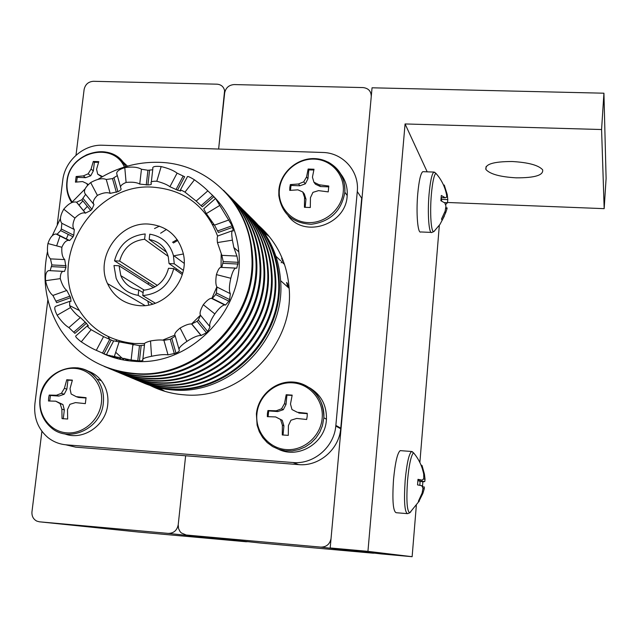 <?xml version="1.0" encoding="UTF-8"?>
<svg xmlns="http://www.w3.org/2000/svg" width="638" height="638" viewBox="0 0 638 638"><rect width="100%" height="100%" fill="white"/><g stroke="black" fill="none" stroke-linecap="round" stroke-linejoin="round"><path stroke-width="0.96" d="M281.669 259.203L281.844 257.377M41.909 431.296L31.964 511.812C31.661 516.11 33.272 519.204 36.805 521.11L39.428 521.812L168.233 533.392C173.727 533.312 177.053 530.433 178.217 524.755L178.576 528.663L180.028 531.534L181.328 532.937L186.192 535.011L320.81 547.117C326.393 547.069 329.798 544.238 331.034 538.616L371.252 96.553C371.188 91.226 368.461 88.235 363.086 87.581L234.202 84.575C228.922 84.974 225.74 87.765 224.664 92.949L218.627 149.053L224.6 90.684C223.675 86.696 221.139 84.527 216.992 84.176L93.419 81.297C88.347 81.68 85.245 84.415 84.12 89.487L76.002 155.241M39.428 521.812L138.047 532.004L246.061 541.742L168.233 533.392M178.217 524.755L185.634 455.771L178.217 524.755M247.903 541.67L246.061 541.742M186.192 535.011L261.062 543.09L373.094 553.186L320.81 547.117M374.681 553.162L373.094 553.186M512.147 161.51C493.533 161.534 484.784 164.197 485.909 169.493C490.016 174.118 500.112 176.901 516.206 177.835C534.796 177.914 543.608 175.243 542.643 169.804C538.568 165.218 528.408 162.451 512.147 161.51M330.189 547.954L367.943 551.352L412.132 556.703L380.87 553.888L330.189 547.954L372.05 87.797L603.931 93.204L606.1 178.401L604.17 208.658L601.578 129.53L603.931 93.204M427.189 171.837L405.074 123.955L601.578 129.53M447.525 202.485L604.17 208.658M367.943 551.352L405.074 123.955M412.132 556.703L416.335 505.471M419.868 462.494L439.335 225.318M445.539 204.662L447.477 202.709L447.796 199.614L447.222 194.502L444.279 185.084L446.6 193.075L446.712 197.158L445.276 197.772L441.305 195.475L440.874 200.707L444.853 202.98L445.978 206.154L445.117 211.226L441.496 219.033L442.142 220.373L445.747 212.598L447.071 208.546L447.055 207.844L445.779 207.797M437.915 175.713L435.802 173.265C433.944 175.338 432.46 182.452 431.352 194.598C429.741 212.917 431.129 232.798 433.816 231.61L434.773 230.701M423.488 171.71L422.755 171.678C420.649 173.369 418.975 180.745 417.746 193.816C416 213.244 417.754 234.122 420.801 231.961L431.184 232.407M441.097 197.613L445.276 197.772M443.514 185.052L444.279 185.084M446.72 194.486L447.222 194.502M441.448 197.628L441.4 199.359L447.796 199.614M441.4 199.359L441.624 201.066M444.279 202.581L447.477 202.709M445.667 208.49L447.071 208.546M444.63 212.55L445.747 212.598M289.819 187.484L289.756 190.403L297.93 189.837L302.739 191.958L304.565 197.445L304.422 207.278L310.307 207.517L310.451 197.684L312.939 192.357L318.545 190.626L328.235 191.886L328.785 186.033L319.104 184.765L313.92 182.197L312.437 177.173L314.008 169.237L308.146 169.03L306.559 176.957L303.728 181.822L298.504 183.991L290.33 184.589L289.819 187.484M290.426 190.331L291.032 185.435L290.33 184.589M279.412 189.51C277.578 206.401 290.944 221.968 308.098 222.59C325.228 223.475 341.801 209.057 343.252 191.966C344.959 174.884 331.266 159.532 314.239 159.101C297.236 158.407 280.991 172.611 279.412 189.51M288.033 215.612C303.991 238.532 345.836 224.863 347.152 196.033L347.192 195.555C347.718 187.237 345.469 179.908 340.437 173.576M305.163 207.406L305.969 199.176L304.565 197.445M305.969 199.176L304.318 193.928L302.739 191.958M291.032 185.435L299.924 185.778L298.504 183.991M299.924 185.778L305.307 183.84L303.728 181.822M305.307 183.84L307.947 178.768L306.559 176.957M307.947 178.768L308.808 169.915L308.146 169.03M308.808 169.915L313.832 169.987M319.104 184.765L320.435 186.551L315.451 184.215L313.92 182.197M320.435 186.551L328.817 186.862M422.476 486.826L422.874 481.85L424.788 481.515L425.044 479.226L424.437 474.17L422.077 465.58L421.367 465.126L423.704 473.763L423.776 478.548L422.212 480.167L417.986 479.329L417.531 484.896L421.758 485.709L422.994 488.118L422.125 493.078L418.384 501.261L418.783 501.635L422.866 493.413L424.27 488.732L424.342 486.977L422.42 486.826M415.649 455.452L413.496 452.781C411.024 455.524 409.038 464.799 407.538 480.589C406.246 500.2 406.948 510.966 409.636 512.872L410.856 511.788M400.887 450.683L400.201 450.627C397.418 452.876 395.201 462.478 393.534 479.417C392.171 500.367 393.056 511.469 396.19 512.713L406.972 513.614M418.584 501.524L419.134 501.564M417.938 479.832L422.212 480.167M421.487 465.541L422.077 465.58M423.736 474.114L424.437 474.17M423.337 479.09L425.044 479.226M418.719 479.896L418.967 481.052L424.788 481.515M418.967 481.052L422.874 481.85M420.099 481.626L419.82 485.311M422.938 488.628L424.27 488.732M422.037 493.341L422.866 493.413M267.402 413.591L267.33 416.662L275.624 416.925L280.521 419.469L282.387 425.171L282.275 434.933L288.288 435.379L288.408 425.61L290.952 420.219L296.694 418.432L306.655 419.485L307.181 416.423L307.237 413.328L297.284 412.268L291.981 409.54L290.489 404.045L292.172 395.137L286.191 394.731L284.484 403.631L281.565 408.806L276.23 410.784L267.936 410.545L267.402 413.591M268.08 416.678L268.702 410.92L267.936 410.545M256.923 413.775C255.001 431.511 268.614 448.355 286.143 449.575C303.648 451.058 320.627 436.392 322.158 418.424C323.952 400.473 310.004 383.853 292.603 382.84C275.225 381.572 258.581 396.015 256.923 413.775M278.718 449.343C298.552 459.137 325.021 443.043 326.377 420.235L326.457 419.23C326.752 405.17 321.066 394.651 309.39 387.657M283.033 435.1L283.926 425.889L282.387 425.171M283.926 425.889L282.259 420.306L280.521 419.469M282.259 420.306L275.624 416.925M268.702 410.92L277.793 411.566L276.23 410.784M277.793 411.566L283.296 409.7L281.565 408.806M283.296 409.7L286.007 404.444L284.484 403.631M286.007 404.444L286.917 395.137L286.191 394.731M286.917 395.137L292.116 395.385M297.284 412.268L291.981 409.54M298.759 413.049L307.253 413.655M102.535 176.59L97.702 174.158L96.569 169.301L98.786 161.637L93.284 161.446L91.059 169.102L88.14 173.807L83.299 175.921L76.137 176.519L75.444 182.149L82.605 181.567L86.943 183.616L87.494 185.419M76.568 182.013L77.262 177.364L76.137 176.519M124.402 167.036C113.054 140.799 69.422 151.932 67.189 181.352C66.328 189.031 67.971 195.906 72.126 201.959M127.456 166.135L120.901 159.907M88.267 184.613L86.943 183.616M77.262 177.364L85.612 177.675L83.299 175.921M85.612 177.675L90.716 175.793L88.14 173.807M90.716 175.793L93.331 170.888L91.059 169.102M93.331 170.888L94.376 162.315L93.284 161.446M94.376 162.315L98.555 162.307M101.897 176.957L97.702 174.158M48.64 398.016L48.488 400.991L55.729 401.182L60.124 403.623L61.862 409.141L62.045 418.616L67.676 419.03L67.5 409.548L69.901 404.325L75.467 402.602L85.34 403.631L86.05 397.681L76.185 396.645L71.145 394.005L70.02 388.709L72.381 380.136L66.767 379.754L64.398 388.319L61.384 393.319L56.455 395.249L49.214 395.081L48.64 398.016M49.692 401.007L50.426 395.48L49.214 395.081M40.258 398.327C38.001 415.474 50.354 431.719 66.791 432.859C83.195 434.255 99.512 420.051 101.418 402.682C103.563 385.336 90.899 369.298 74.582 368.357C58.289 367.161 42.275 381.157 40.258 398.327M64.605 433.824C82.852 441.113 105.908 425.538 107.734 404.596C108.643 395.56 106.514 387.601 101.354 380.719C97.447 375.774 92.526 372.393 86.585 370.59M63.25 418.855L64.334 409.907L61.862 409.141M64.334 409.907L62.915 404.516L60.124 403.623M62.915 404.516L55.729 401.182M50.426 395.48L58.943 396.078L56.455 395.249M58.943 396.078L64.159 394.26L61.384 393.319M64.159 394.26L66.846 389.18L64.398 388.319M66.846 389.18L67.939 380.184L66.767 379.754M67.939 380.184L72.317 380.328M86.058 398L78.594 397.474L76.185 396.645M148.638 224.066C119.45 221.633 94.775 257.281 107.519 283.607C113.891 296.917 124.482 304.262 139.299 305.65C165.497 308.058 189.813 279.117 183.234 253.39C178.249 235.629 166.717 225.852 148.638 224.066M183.361 253.98L174.645 255.679M148.598 282.602L148.16 284.229M147.737 301.08L148.774 305.028M214.44 225.11L212.598 224.369M217.63 236.18C206.13 206.074 184.542 189.733 152.857 187.157C94.241 182.508 47.084 257.09 77.413 307.285C90.173 329.088 109.353 341.171 134.961 343.539L144.443 343.523M162.778 340.062L174.828 335.149M191.567 323.984L200.452 315.172M211.912 298.345L216.84 286.885M221.059 267.306L221.179 254.418M106.442 354.632L113.708 340.851L139.491 345.636L144.371 345.142M180.371 190.036L187.317 176.901C187.173 175.849 189.55 176.822 194.446 179.804C200.46 184.199 204.926 187.883 207.844 190.858L213.858 196.679L202.294 206.792L196.169 201.074L184.98 192.126C181.535 190.14 179.932 189.566 180.187 190.403L180.65 191.001L177.516 190.164L169.907 186.719C167.252 184.693 162.881 182.867 156.804 181.248C152.251 181.08 150.361 181.814 151.158 183.449L151.365 183.72C151.661 184.422 150.504 184.821 147.904 184.916L139.738 184.079C136.867 182.38 132.321 181.83 126.093 182.436C121.372 184.454 119.665 186.479 120.981 188.521C121.483 189.446 120.462 190.499 117.91 191.671L110.167 193.378C107.216 192.054 102.957 192.724 97.399 195.38C93.523 199.311 92.39 202.39 93.993 204.607L91.936 209.32L90.724 210.54L85.396 213.108C82.501 212.255 79 213.921 74.901 218.092C72.533 223.436 72.333 227.24 74.287 229.513L73.769 235.247L73.067 236.818L69.662 240.542L68.593 240.335C66.073 240.398 63.832 242.703 61.87 247.257C61.471 253.294 62.42 257.401 64.733 259.594L65.977 267.354L64.518 271.429L63.074 271.349C61.248 271.932 60.315 274.356 60.283 278.631C62.014 284.532 64.191 288.48 66.823 290.457L70.603 297.699L71.009 301.383L69.717 301.343L69.638 305.602L70.499 307.572C74.231 312.532 77.525 315.858 80.38 317.525L86.401 323.291L88.403 325.93L87.494 325.731C86.88 326.002 88.1 327.318 91.138 329.686L103.539 336.633L113.588 341.083M129.155 342.949L129.929 343.81M261.875 229.608L268.072 235.063M269.443 236.73L263.869 232.328M213.858 196.679L215.971 199.176L232.144 225.748L233.285 230.956L232.328 230.757C231.53 231.427 231.554 234.561 232.399 240.151L233.843 247.504L236.937 256.077L238.165 262.322L236.746 268.191L235.581 268.104C233.891 268.973 232.304 272.362 230.812 278.272C229.09 285.848 228.938 290.992 230.342 293.703L229.624 299.573L228.898 301.184L225.517 305.044L224.576 304.916C222.032 305.442 218.778 308.441 214.831 313.92C210.524 320.308 208.929 324.614 210.046 326.839L207.741 331.545L206.473 332.789L201.034 335.5C197.947 335.301 193.242 337.263 186.918 341.386C180.753 345.589 178.201 348.515 179.262 350.166C179.693 350.9 178.592 351.889 175.976 353.125L168.033 354.872C164.564 354.257 159.061 354.728 151.549 356.283C144.81 357.647 141.891 358.859 142.784 359.912L142.96 360.047C143.295 360.542 142.114 360.837 139.427 360.933L131.125 360.015L106.961 355.039L96.298 350.334C92.486 348.739 87.478 345.908 81.257 341.848C76.871 338.419 75.061 336.449 75.826 335.931L87.326 325.874M103.539 353.739C113.093 358.054 123.206 360.566 133.892 361.283C190.291 366.77 245.431 309.318 238.803 251.835C236.539 228.787 227.439 209.607 211.505 194.303M151.318 182.045L152.849 168.719C152.059 166.638 154.835 165.928 161.167 166.574C168.408 168.32 173.711 170.513 177.093 173.145L184.621 176.718L177.516 190.164M82.884 200.938L78.929 205.157M60.06 235.805L56.662 245.853M47.491 251.627C41.63 280.257 46.119 306.519 60.969 330.42C78.426 356.219 103.037 370.582 134.801 373.517C196.432 379.578 257.234 317.955 251.731 254.801C249.538 203.921 207.374 163.161 158.902 162.331C137.21 161.773 116.882 167.459 97.917 179.39M85.101 188.904L71.48 202.724M60.45 218.475L52.18 235.813M104.217 366.427C114.21 370.67 124.729 373.182 135.79 373.94C197.302 379.993 257.975 318.498 252.481 255.471C250.622 229.56 240.989 207.836 223.555 190.299M87.326 206.369L83.426 210.684M68.258 234.401L66.216 239.138M106.227 354.832L107.009 355.222M106.538 367.344C117.089 372.161 128.286 374.984 140.113 375.806C201.106 381.819 261.229 320.89 255.758 258.406C253.804 231.761 243.644 209.655 225.278 192.078M109.872 368.796C119.769 373.015 130.2 375.495 141.15 376.253C202.023 382.266 262.019 321.472 256.548 259.116C254.698 233.468 245.136 211.96 227.87 194.59M107.128 354.768L109.896 356.315M112.136 369.697C122.592 374.466 133.669 377.265 145.376 378.079C205.747 384.052 265.201 323.809 259.754 261.987C257.808 235.621 247.743 213.738 229.544 196.329M115.438 371.133C125.239 375.303 135.559 377.768 146.397 378.517C206.64 384.475 265.966 324.367 260.527 262.673C258.685 237.304 249.211 216.019 232.112 198.825M109.576 355.334L112.782 357.296M117.655 372.018C127.991 376.731 138.956 379.49 150.528 380.304C210.285 386.229 269.076 326.656 263.661 265.48C261.724 239.409 251.755 217.757 233.763 200.523M120.885 373.421C130.583 377.552 140.799 379.985 151.525 380.734C211.162 386.644 269.826 327.206 264.411 266.158C262.585 241.052 253.198 219.99 236.267 202.964M112.32 355.94L115.661 358.165M123.054 374.283C133.286 378.94 144.124 381.676 155.576 382.481C214.719 388.359 272.865 329.447 267.481 268.909C265.56 243.118 255.686 221.689 237.878 204.623M126.172 375.646C135.774 379.722 145.871 382.13 156.477 382.872C215.516 388.733 273.55 329.942 268.167 269.523C266.341 244.689 257.058 223.842 240.311 206.983M115.199 356.538L118.493 358.915M128.294 376.492C138.414 381.085 149.125 383.781 160.433 384.578C219.001 390.408 276.525 332.135 271.166 272.211C269.252 246.715 259.491 225.509 241.89 208.61M131.356 377.816C140.87 381.867 150.879 384.251 161.39 384.993C219.847 390.815 277.243 332.661 271.892 272.857C270.073 248.27 260.862 227.622 244.266 210.915M118.253 357.152L121.364 359.577M133.43 378.645C143.454 383.199 154.061 385.87 165.266 386.668C223.252 392.45 280.162 334.806 274.834 275.488C272.928 250.248 263.247 229.257 245.805 212.51M136.46 379.961C145.879 383.964 155.792 386.333 166.199 387.075C224.074 392.841 280.864 335.317 275.536 276.126C273.726 251.787 264.603 231.347 248.158 214.799M115.701 352.256L124.235 360.127M138.494 380.774C148.415 385.272 158.91 387.92 169.995 388.709C227.415 394.444 283.719 337.414 278.415 278.702C276.517 253.725 266.939 232.942 249.673 216.362M141.461 382.058C150.791 386.03 160.609 388.375 170.912 389.1C228.221 394.834 284.404 337.925 279.109 279.324C277.307 255.232 268.263 234.991 251.978 218.603M142.513 382.489C152.099 386.708 162.219 389.196 172.874 389.954C229.951 395.664 285.88 339.009 280.6 280.656C278.75 256.237 269.475 235.821 252.768 219.4M150.137 385.448C160.728 390.823 172.069 393.949 184.159 394.826C239.872 400.425 294.365 345.238 289.158 288.32C287.108 262.633 276.852 241.619 258.366 225.294M173.408 242.99L177.779 240.43M172.499 242.296L177.189 239.561M287.267 283.065L288.543 287.778M286.582 282.443L287.858 287.164M131.268 360.087L131.914 361.14M158.806 387.88L165.027 391.381M166.446 229.465L160.624 233.221M281.175 262.776L282.857 259.818M47.858 299.82L34.915 403.695C33.583 417.539 37.873 428.776 47.778 437.421C53.217 441.775 59.438 444.255 66.44 444.853L292.93 462.526C313.537 464.592 333.977 447.23 335.795 426.04L335.859 425.418L340.772 428.146L361.698 198.203L357.272 191.544C359.553 171.231 342.917 152.689 322.645 152.466L102.59 145.241C83.666 144.236 64.797 160.848 62.755 180.267L57.268 224.305M340.772 428.146L340.716 428.768C338.938 449.583 318.848 466.641 298.584 464.608L292.93 462.526M66.44 444.853L75.755 447.166L298.584 464.608M75.755 447.166L65.714 444.79M162.945 390.743L155.505 387.067M116.547 341.051L116.108 339.823M108.181 336.561L109.856 339.639M124.737 358.428L127.161 360.59M335.859 425.418L357.272 191.544M108.069 336.505L109.752 339.591M124.665 358.412L127.098 360.582M86.401 323.291L74.893 333.355L68.888 327.581C65.69 325.755 62.101 322.126 58.114 316.695L57.165 315.212C54.645 310.275 54.118 307.341 55.586 306.392L69.717 301.343M70.603 297.699L56.654 302.675L52.898 295.45C49.573 292.89 47.124 287.969 45.553 280.696C45.218 274.826 46.239 271.461 48.64 270.6L63.074 271.349M50.155 270.679L51.837 264.937L50.49 258.876C47.627 256.021 46.773 250.909 47.93 243.541C50.043 237.368 52.739 234.186 56.016 234.002L57.109 234.226L60.618 230.565L61.336 229.01L61.838 223.284C59.486 220.317 60.124 215.62 63.76 209.184C68.521 203.562 72.772 201.233 76.512 202.19L81.911 199.742L85.452 194.606M93.818 204.399L85.165 193.816C83.315 190.937 85.149 187.189 90.676 182.588C97.263 178.911 102.463 177.874 106.267 179.485L112.487 178.6L117.137 175.713M120.534 186.942L117.089 174.756C115.653 172.132 118.221 169.756 124.785 167.627C132.218 166.542 137.776 167.084 141.461 169.237L147.944 170.266L152.642 169.772M221.777 267.434L223.196 261.588L221.833 255.344L217.43 242.584C217.032 238.596 217.191 236.379 217.917 235.924M232.726 227.311L218.379 232.455L214.464 225.134L206.321 213.61L203.713 208.841L215.269 198.737M142.896 358.899L144.539 344.424C143.662 343.475 145.655 342.319 150.52 340.963C156.733 339.902 161.207 339.695 163.918 340.325L170.25 339.272L175.083 336.258M178.927 349.002L175.075 335.476C174.022 334.105 175.697 331.632 180.107 328.052C185.331 325.029 189.175 323.681 191.623 324L197.07 321.321L198.314 320.061L200.523 315.26C199.423 313.497 200.348 309.972 203.299 304.701C206.592 300.697 209.264 298.56 211.314 298.281L212.287 298.417L215.676 294.581L216.378 292.962L216.968 287.052C215.668 284.955 215.477 280.816 216.418 274.619C217.789 270.353 219.169 267.928 220.565 267.354L235.581 268.104M122.831 341.753L123.006 342.287M212.111 222.168L211.186 221.841M216.418 274.619L230.812 278.272M203.299 304.701L214.831 313.92M180.107 328.052L186.918 341.386M150.52 340.963L151.549 356.283M119.234 341.489L114.385 356.371M91.138 329.686L81.257 341.848M232.399 240.151L217.43 242.584M219.536 205.572L206.321 213.61M194.446 179.804L184.98 192.126M161.167 166.574L156.804 181.248M70.499 307.572L57.165 315.212M60.283 278.631L45.553 280.696M61.87 247.257L47.93 243.541M74.901 218.092L63.76 209.184M97.399 195.38L90.676 182.588M124.785 167.627L126.093 182.436M159.444 226.139L154.508 228.548M132.058 343.3L133.677 344.959M174.262 263.813L173.408 255.423C169.86 243.341 161.98 236.259 149.778 234.178L149.172 239.465C158.95 241.284 165.314 247.026 168.257 256.691L169.046 263.558L174.262 263.813L183.353 270.345M145.201 233.971C129.083 235.741 118.851 244.697 114.521 260.83L119.649 261.086C123.286 248.102 131.603 240.821 144.595 239.25L145.201 233.971M142.76 295.601C159.077 293.927 169.397 284.907 173.735 268.55L168.52 268.287C164.875 281.414 156.493 288.735 143.375 290.25L142.76 295.601L155.369 303.217M153.551 287.65L119.099 265.783L113.971 265.52L116.148 278.28C120.422 287.913 127.759 293.6 138.159 295.354L138.773 290.003L143.103 292.643M119.099 265.783L120.805 275.64C124.235 283.639 130.224 288.432 138.773 290.003M166.63 252.241L149.172 239.465M169.046 263.558L182.675 273.239M157.347 285.393L119.649 261.086M168.161 256.34L144.595 239.25M177.101 269.276L175.609 269.882M155.162 286.797L114.521 260.83M182.285 274.595L173.735 268.55M152.745 304.079L138.159 295.354M275.911 256.245L280.736 260.846M281.725 261.795L284.556 264.499M434.885 172.364L433.896 172.069C431.886 173.759 430.275 181.152 429.063 194.247C427.34 213.706 428.951 234.617 431.854 232.439L433.816 231.61M278.862 190.068L278.806 195.491C281.701 213.642 292.515 223.236 311.24 224.273C330.101 221.785 341.282 211.25 344.791 192.66L344.831 192.182C345.286 178.576 339.711 168.544 328.099 162.076M412.555 451.8L411.598 451.489C408.95 453.754 406.805 463.371 405.17 480.342C403.814 501.324 404.62 512.434 407.594 513.67L409.636 512.872M256.396 413.958L257.122 425.235L259.291 431.703L262.696 437.572L267.21 442.605L272.641 446.584L278.79 449.367L285.393 450.819L292.204 450.891L298.927 449.559L305.299 446.887L311.049 442.979L315.954 437.995L319.805 432.133L322.445 425.642L323.857 417.77C323.49 398.511 314.223 386.708 296.048 382.369M66.87 181.758C66.145 188.338 67.261 194.446 70.236 200.085L71.671 202.501M125.83 166.606C116.331 151.956 103.061 148.12 86.026 155.09M39.963 398.463C38.87 410.051 42.395 419.589 50.538 427.077C68.146 443.944 101.306 428.967 103.316 403.056C104.233 393.941 102.096 385.918 96.896 378.98C91.864 372.68 85.396 368.955 77.501 367.815M223.141 263.311L238.094 264.052M238.165 262.322L223.196 261.588M232.144 225.748L217.781 230.892M212.725 195.507L201.145 205.635M183.114 176.12L176 189.574M147.904 184.916L149.595 170.218M147.944 170.266L146.246 184.972M117.91 191.671L114.035 177.922M112.487 178.6L116.363 192.365M91.936 209.32L83.131 198.538M81.911 199.742L90.724 210.54M60.618 230.565L73.067 236.818M73.769 235.247L61.336 229.01M51.726 266.628L65.977 267.354M66.065 265.671L51.837 264.937M70.052 296.136L56.136 301.112M85.293 322.094L73.801 332.143M103.914 353.899L111.156 340.182M109.64 339.544L102.407 353.237M139.427 360.933L141.173 345.613M139.491 345.636L137.744 360.933M175.976 353.125L171.845 338.579M170.25 339.272L174.373 353.803M197.07 321.321L206.473 332.789M207.741 331.545L198.314 320.061M229.624 299.573L216.378 292.962M215.676 294.581L228.898 301.184M163.918 340.325L168.033 354.872M132.879 344.703L131.125 360.015M191.783 324.04L201.185 335.54M103.539 336.633L96.298 350.334M106.267 179.485L110.167 193.378M141.461 169.237L139.738 184.079M80.38 317.525L68.888 327.581M177.093 173.145L169.907 186.719M207.844 190.858L196.169 201.074M66.823 290.457L52.898 295.45M228.946 219.935L214.464 225.134M236.937 256.077L221.833 255.344M230.342 293.703L216.968 287.052M209.966 326.744L200.523 315.26M212.023 298.377L225.262 305.004M76.624 202.238L85.516 213.148M64.733 259.594L50.49 258.876M56.814 234.17L69.367 240.486M74.287 229.513L61.838 223.284M224.6 90.684L225.031 91.218M486.148 166.454L485.909 169.493M444.335 216.146L439.917 224.472L433.84 231.61M446.752 195.802C445.276 187.285 441.632 179.772 435.826 173.241M422.755 171.678L433.896 172.069L435.802 173.265M347.192 195.555L344.831 192.182C346.187 174.66 331.999 159.037 314.542 158.607C297.101 157.937 280.553 172.435 278.894 189.749M418.783 501.635L409.668 512.872M423.76 474.457C422.252 466.354 418.847 459.121 413.528 452.765M400.201 450.627L411.598 451.489L413.496 452.781M326.457 419.23L323.857 417.77C325.077 399.42 310.483 382.824 292.69 382.01C274.922 380.95 258.111 395.719 256.404 413.839M125.798 166.614C113.444 140.169 69.247 151.533 66.902 181.511M101.354 380.719L96.896 378.98C80.978 356.658 42.26 369.976 39.979 398.367M145.017 305.554L107.519 283.607M79.272 310.459L69.638 305.602M233.843 247.504L238.803 251.835M251.731 254.801L252.481 255.471M255.758 258.406L256.548 259.116M259.754 261.987L260.527 262.673M263.661 265.48L264.411 266.158M267.481 268.909L268.167 269.523M271.166 272.211L271.892 272.857M274.834 275.488L275.536 276.126M278.415 278.702L279.109 279.324M280.6 280.656L289.158 288.32M128.996 360.837L125.774 359.377M191.839 324.056L201.241 335.556M212.279 298.417L225.517 305.044M76.672 202.262L85.556 213.172M57.109 234.234L69.662 240.55M340.716 428.768L335.795 426.04M211.322 298.281L224.576 304.916M191.623 324L201.034 335.5M217.917 235.916L232.328 230.757M56.016 234.002L68.593 240.335M76.512 202.19L85.396 213.108M184.151 263.327L173.408 255.423M144.387 290.194L120.805 275.64"/></g></svg>
